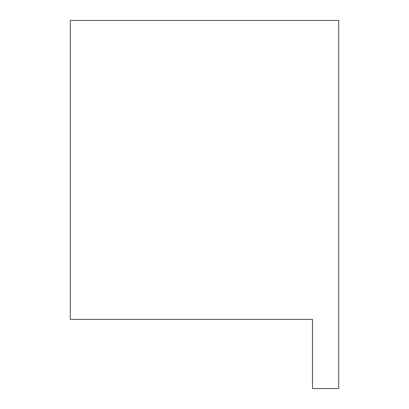 <?xml version="1.0" encoding="UTF-8"?>
<svg xmlns="http://www.w3.org/2000/svg" width="409" height="409" viewBox="0 0 409 409"><rect width="100%" height="100%" fill="white"/><g stroke="black" fill="none" stroke-linecap="round" stroke-linejoin="round"><path stroke-width="0.61" d="M312.476 388.55L338.703 388.55L338.703 20.45L70.297 20.45L70.297 319.388L312.476 319.388L312.476 388.55L312.476 319.388"/></g></svg>
